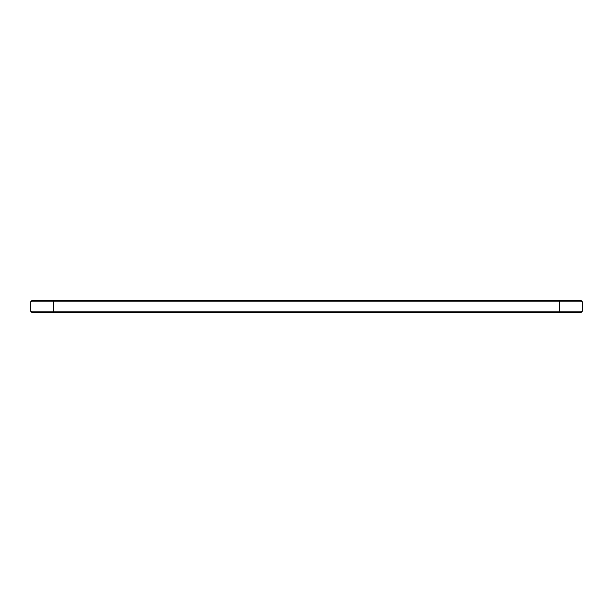 <?xml version="1.0" encoding="UTF-8"?>
<svg xmlns="http://www.w3.org/2000/svg" width="613" height="613" viewBox="0 0 613 613"><rect width="100%" height="100%" fill="white"/><g stroke="black" fill="none" stroke-linecap="round" stroke-linejoin="round"><path stroke-width="0.92" d="M582.35 311.143L559.362 311.143L559.362 312.247L581.247 312.247L582.35 311.143L582.35 301.857L581.247 300.753L31.753 300.753L30.65 301.857L53.637 301.857L53.637 300.753M582.35 301.857L53.637 301.857L53.637 311.143L30.65 311.143L30.65 301.857M559.362 300.753L559.362 311.143L53.637 311.143L53.637 312.247L31.753 312.247L30.65 311.143M559.362 312.247L53.637 312.247"/></g></svg>
